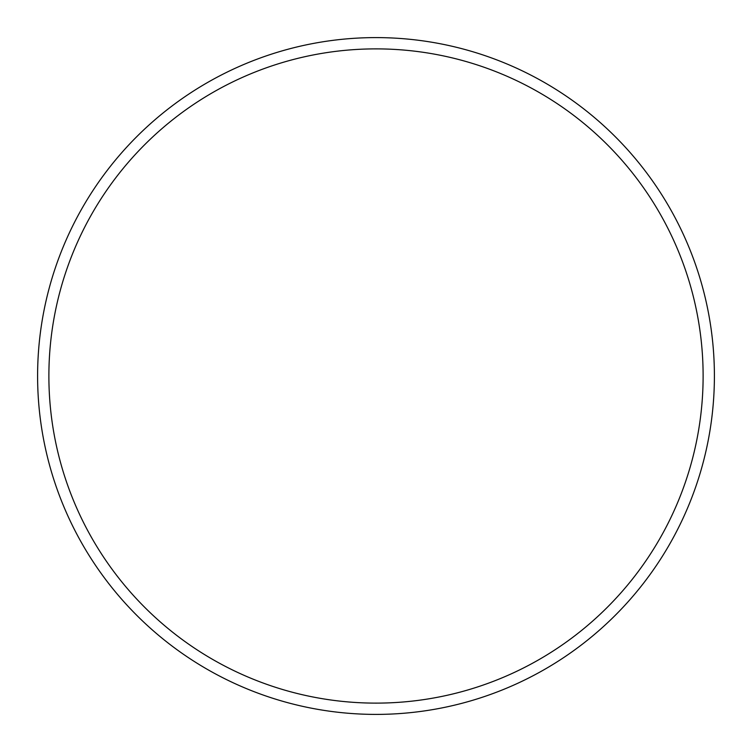 <?xml version="1.0" encoding="UTF-8"?>
<svg xmlns="http://www.w3.org/2000/svg" width="752" height="752" viewBox="0 0 752 752"><rect width="100%" height="100%" fill="white"/><g stroke="black" fill="none" stroke-linecap="round" stroke-linejoin="round"><path stroke-width="1.13" d="M48.88 376A327.12 327.12 0 0 0 376 703.12A327.12 327.12 0 0 0 703.12 376A327.12 327.12 0 0 0 376 48.88A327.12 327.12 0 0 0 48.88 376M714.4 376A338.4 338.4 0 0 0 376 37.6A338.4 338.4 0 0 0 37.6 376A338.4 338.4 0 0 0 376 714.4A338.4 338.4 0 0 0 714.4 376"/></g></svg>
